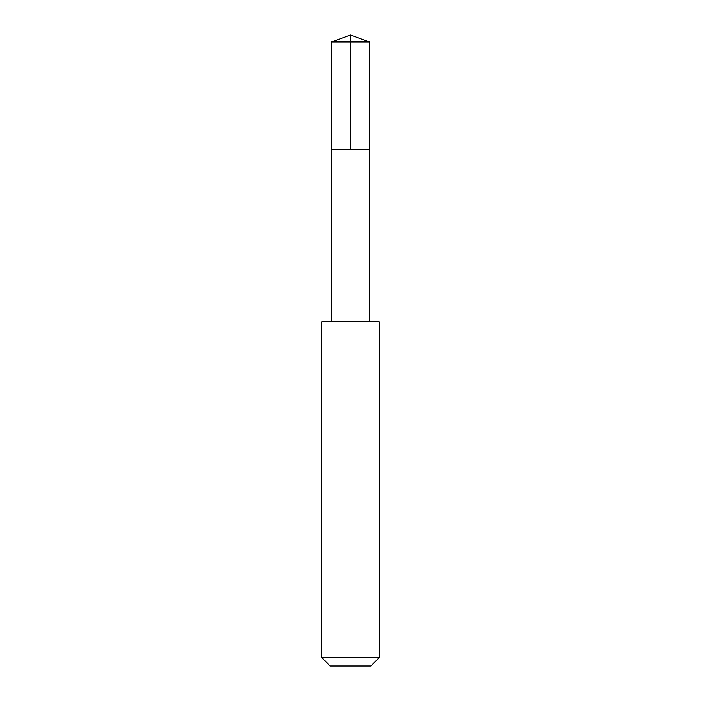 <?xml version="1.0" encoding="UTF-8"?>
<svg xmlns="http://www.w3.org/2000/svg" width="701" height="701" viewBox="0 0 701 701"><rect width="100%" height="100%" fill="white"/><g stroke="black" fill="none" stroke-linecap="round" stroke-linejoin="round"><path stroke-width="1.05" d="M339.783 149.76L369.611 149.76L369.62 42.007L331.38 42.007L331.389 149.76L369.611 149.76L369.611 321.803L331.389 321.803L331.389 149.76L339.783 149.76M379.18 321.82L321.82 321.82L321.82 657.669L379.18 657.669L379.18 321.82L369.611 321.803M379.18 657.669L370.899 665.95L330.101 665.95L321.82 657.669M350.5 149.76L350.5 35.05L331.38 42.007M350.5 35.05L369.62 42.007M331.389 321.803L321.82 321.82"/></g></svg>
